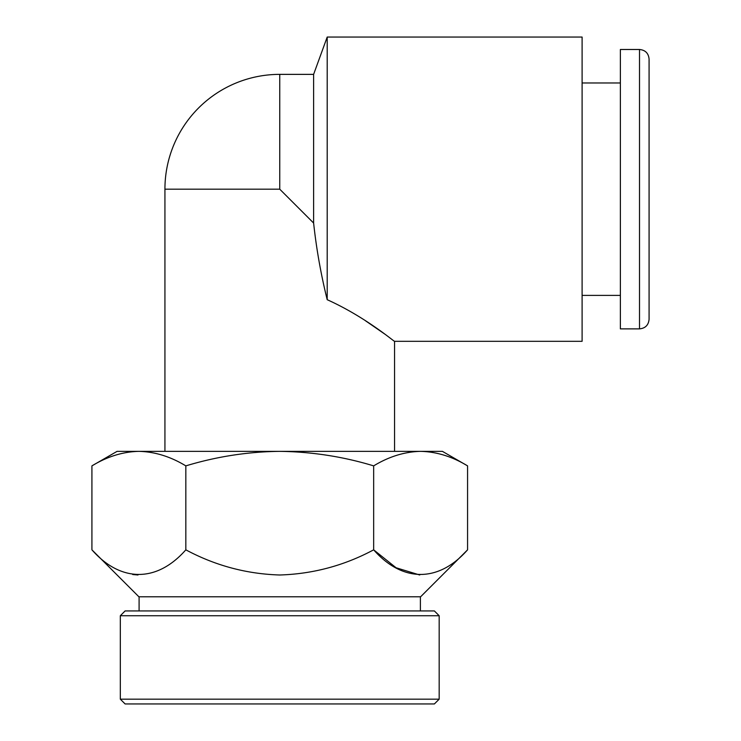 <?xml version="1.0" encoding="UTF-8"?>
<svg xmlns="http://www.w3.org/2000/svg" width="741" height="741" viewBox="0 0 741 741"><rect width="100%" height="100%" fill="white"/><g stroke="black" fill="none" stroke-linecap="round" stroke-linejoin="round"><path stroke-width="1.11" d="M639.511 328.874L620.374 328.874L620.374 49.49L639.511 49.49L639.511 328.874C645.318 328.309 648.505 325.123 649.079 319.306L649.079 83.937M420.397 610.945L420.397 596.783M139.095 610.945L139.095 596.783M125.109 610.945L434.383 610.945L439.172 615.734L120.32 615.734L125.109 610.945M439.172 699.171L434.383 703.95L125.109 703.95L120.32 699.171L439.172 699.171L439.172 615.734M120.32 699.171L120.32 615.734M91.921 465.876C107.25 456.576 122.904 451.732 138.882 451.352L117.087 451.352L91.921 465.876L91.921 549.831L138.882 596.783L420.61 596.783L467.571 549.831C438.459 582.908 402.224 582.361 373.659 549.831L396.074 567.754L419.721 574.988M185.834 465.876C216.641 456.558 247.939 451.714 279.746 451.352L138.882 451.352C154.888 451.741 170.541 456.586 185.834 465.876L185.834 549.831C215.233 565.587 246.531 573.979 279.746 574.997C312.971 573.969 344.278 565.578 373.659 549.831L373.659 465.876C388.988 456.576 404.642 451.732 420.61 451.352C436.625 451.741 452.269 456.586 467.571 465.876L467.571 549.831M394.564 451.352L394.564 341.314C394.323 341.888 365.897 317.129 327.198 299.697C320.927 274.383 316.398 248.837 313.619 223.05L279.746 189.187L164.928 189.187L164.928 451.352M649.079 189.187L649.079 59.058C648.505 53.241 645.318 50.055 639.511 49.49M394.564 341.314L582.102 341.314L582.102 37.05L327.198 37.05L313.619 74.369L313.619 223.05M327.198 37.05L327.198 299.697M467.571 465.876L442.405 451.352L279.746 451.352C311.942 451.778 343.24 456.623 373.659 465.876M91.921 549.831C120.487 582.361 156.721 582.908 185.834 549.831M137.993 574.988L132.713 574.525M365.424 320.723L384.848 334.126M313.619 74.369L279.746 74.369L279.746 189.187M620.374 82.973L582.102 82.973M620.374 295.39L582.102 295.39M279.746 74.369A114.818 114.818 0 0 0 164.928 189.187"/></g></svg>
